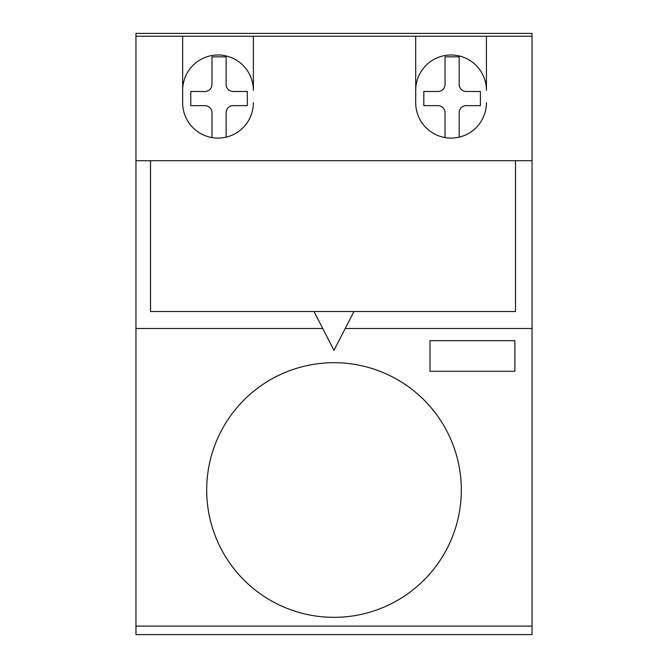 <?xml version="1.0" encoding="UTF-8"?>
<svg xmlns="http://www.w3.org/2000/svg" width="668" height="668" viewBox="0 0 668 668"><rect width="100%" height="100%" fill="white"/><g stroke="black" fill="none" stroke-linecap="round" stroke-linejoin="round"><path stroke-width="1" d="M314.002 311.513L353.965 311.513L333.983 350.291L314.002 311.513L150.517 311.513L150.517 160.712L135.955 160.712L135.955 634.6L532.045 634.6L532.045 626.1L135.955 626.1M322.753 328.489L135.955 328.489M353.965 311.513L515.512 311.513L515.512 160.712L532.045 160.712L532.045 328.489L345.214 328.489M206.688 490.02A127.312 127.312 0 0 0 334 617.332A127.312 127.312 0 0 0 461.312 490.02A127.312 127.312 0 0 0 334 362.707A127.312 127.312 0 0 0 206.688 490.02M211.981 85.003L211.981 56.847L226.126 56.847L226.126 85.003A7.114 7.114 0 0 0 232.856 91.491L247.344 91.491L247.344 105.644L232.856 105.644A7.114 7.114 0 0 0 226.126 112.132L226.126 137.132A35.362 35.362 0 0 1 211.981 137.566L211.981 112.132A7.114 7.114 0 0 0 205.251 105.644L190.764 105.644L190.764 91.491L205.251 91.491A7.114 7.114 0 0 0 211.981 85.003M480.401 105.644L465.913 105.644A7.114 7.114 0 0 0 459.183 112.191L459.183 137.132A35.362 35.362 0 0 1 445.038 137.566L445.038 112.132A7.114 7.114 0 0 0 438.317 105.644L423.821 105.644L423.821 91.491L438.317 91.491A7.114 7.114 0 0 0 445.038 85.003L445.038 56.847L459.183 56.847L459.183 84.936A7.114 7.114 0 0 0 465.913 91.491L480.401 91.491L480.401 105.644M532.045 160.712L532.045 36.231L135.955 36.231L135.955 160.712M253.372 102.697A35.362 35.362 0 0 1 218.019 138.084A35.362 35.362 0 0 1 182.64 102.73L182.64 90.372A35.362 35.362 0 0 1 217.985 54.993A35.362 35.362 0 0 1 253.372 90.347L253.372 36.231M486.421 102.713A35.362 35.362 0 0 1 451.067 138.084A35.362 35.362 0 0 1 415.696 102.73L415.696 90.372A35.362 35.362 0 0 1 451.042 54.993A35.362 35.362 0 0 1 486.421 90.347L486.421 36.231M430 340.655L514.869 340.655L514.869 371.283L430 371.283L430 340.655M532.045 36.231L532.045 33.4L135.955 33.4L135.955 36.231M515.512 160.712L150.517 160.712M532.045 626.1L532.045 328.489M415.696 102.697L415.696 36.231M182.64 36.231L182.64 102.697"/></g></svg>
